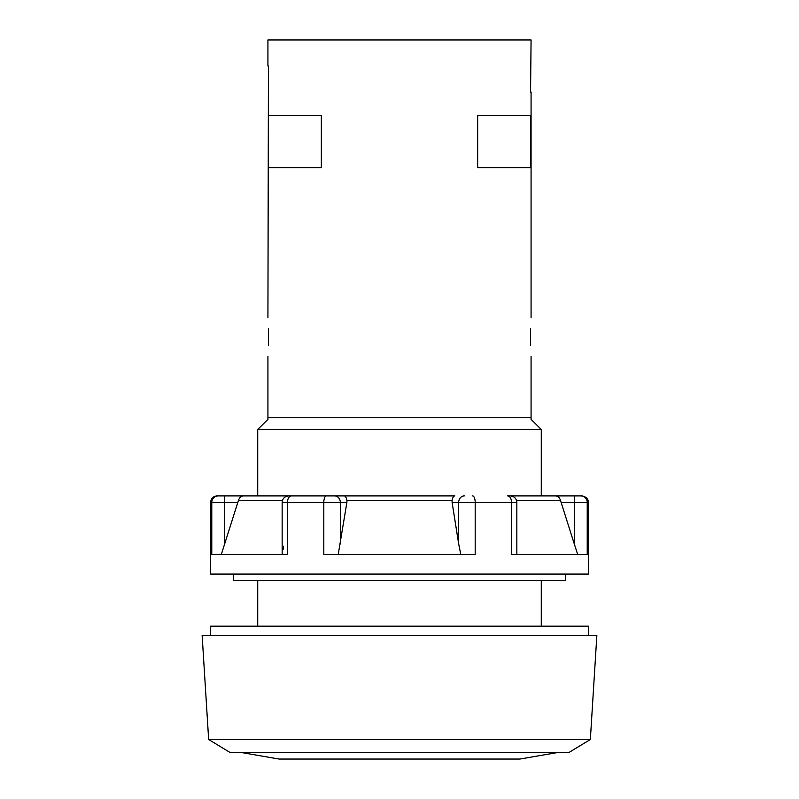 <?xml version="1.0" encoding="UTF-8"?>
<svg xmlns="http://www.w3.org/2000/svg" width="799" height="799" viewBox="0 0 799 799"><rect width="100%" height="100%" fill="white"/><g stroke="black" fill="none" stroke-linecap="round" stroke-linejoin="round"><path stroke-width="1.2" d="M221.293 554.526L238.442 500.484L237.882 502.411L224.719 502.411L224.719 543.939M218.247 495.899A6.512 6.472 90 0 0 211.775 502.411L224.719 502.411L224.719 495.899L217.118 495.899L344.119 495.899L257.727 495.899L257.727 429.463L267.925 419.375L257.727 429.463L541.273 429.463L541.273 495.899L580.753 495.899A6.512 6.472 90 0 1 587.225 502.411L588.394 502.411L588.394 574.062L210.606 574.062L210.606 502.411L211.775 502.411L211.775 554.526L287.46 554.526L287.46 502.411L323.815 502.411L323.815 554.526L475.185 554.526L475.185 502.411L511.54 502.411L511.54 554.526L587.225 554.526L587.225 502.411L574.281 502.411L574.281 543.939L577.707 554.526M516.544 500.484L560.558 500.484L561.118 502.411L560.558 500.484C559.44 497.368 557.712 495.839 555.385 495.899L507.675 495.899A6.512 3.865 90 0 1 511.54 502.411L516.843 502.411C516.454 498.456 514.286 496.289 510.321 495.899M541.273 495.899L507.675 495.899M454.881 495.899L344.119 495.899C345.348 495.839 346.287 497.368 346.916 500.484L346.896 502.411L346.916 500.484L452.084 500.484L452.104 502.411L452.084 500.484C452.713 497.368 453.652 495.839 454.881 495.899M541.273 429.463L531.075 419.375L541.273 429.463M541.273 580.573L541.273 626.176M257.727 580.573L257.727 626.176M267.925 419.375L267.925 417.737L531.075 417.737L531.075 419.375M588.394 635.295L588.394 626.176L210.606 626.176L210.606 635.295M399.5 635.295L202.137 635.295L208.649 739.504L590.351 739.504L596.863 635.295L399.5 635.295M208.649 739.504L230.142 752.538L568.858 752.538L590.351 739.504M531.075 317.433L531.075 92.055L530.556 92.055L531.075 39.95L267.925 39.95L267.925 66.007L268.444 66.007L267.925 317.433M268.394 328.499C267.885 314.217 267.885 314.217 268.394 328.499L268.394 345.438C267.885 359.72 267.885 359.72 268.394 345.438M321.338 115.505L321.338 167.62L268.334 167.62L268.334 115.505L321.338 115.505M530.666 115.505L477.662 115.505L477.662 167.62L530.666 167.62L530.666 115.505M530.606 328.499C531.115 314.217 531.115 314.217 530.606 328.499L530.606 345.438C531.115 359.72 531.115 359.72 530.606 345.438M565.592 574.062L565.592 580.573L233.408 580.573L233.408 574.062M283.096 549.722L283.565 546.186M574.281 543.939L561.118 502.411L574.281 502.411L574.281 495.899M338.207 554.526L346.896 502.411L340.314 502.411L340.314 543.939M458.686 543.939L452.104 502.411L458.686 502.411L458.686 543.939L460.793 554.526M282.456 500.484L238.442 500.484C239.56 497.368 241.288 495.839 243.615 495.899M282.157 554.526L282.157 502.411L287.46 502.411A6.512 3.865 90 0 1 291.325 495.899M326.421 495.899A6.512 2.607 90 0 0 323.815 502.411L340.314 502.411A6.512 5.643 90 0 0 334.671 495.899M464.329 495.899A6.512 5.643 90 0 0 458.686 502.411L475.185 502.411A6.512 2.607 90 0 0 472.579 495.899M241.428 752.538L279.071 759.05L519.929 759.05L557.572 752.538M267.925 356.514L267.925 417.737M531.075 356.514L531.075 417.737M210.606 502.411C210.996 498.456 213.163 496.289 217.118 495.899M516.843 554.526L516.843 502.411M282.157 502.411C282.546 498.456 284.714 496.289 288.679 495.899M588.394 502.411C588.663 502.641 588.663 497.018 581.882 495.899"/></g></svg>
